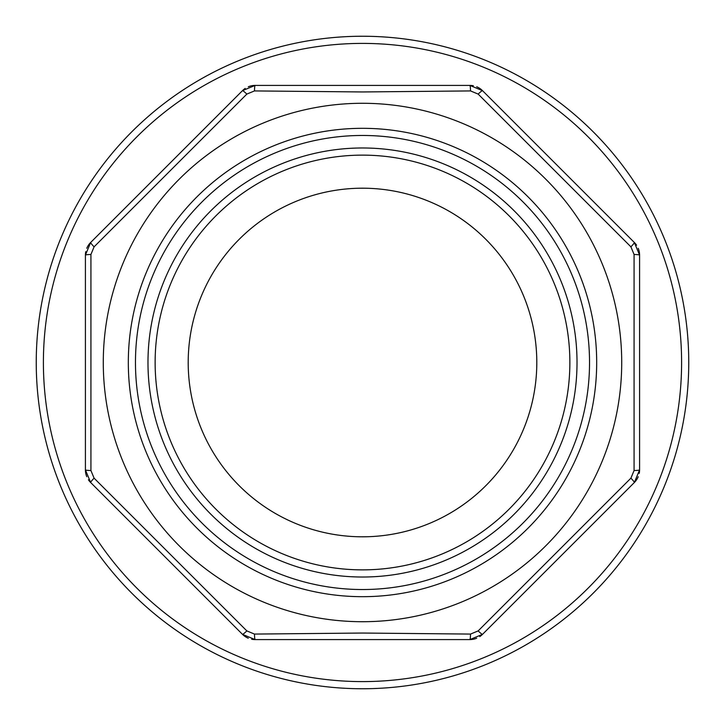 <?xml version="1.0" encoding="UTF-8"?>
<svg xmlns="http://www.w3.org/2000/svg" width="725" height="725" viewBox="0 0 725 725"><rect width="100%" height="100%" fill="white"/><g stroke="black" fill="none" stroke-linecap="round" stroke-linejoin="round"><path stroke-width="1.09" d="M362.5 147.982A214.518 214.518 0 0 1 577.018 362.5A214.518 214.518 0 0 1 362.5 577.018A214.518 214.518 0 0 1 147.982 362.5A214.518 214.518 0 0 1 362.5 147.982A214.518 214.518 0 0 0 147.982 362.5A214.518 214.518 0 0 0 362.5 577.018M362.5 36.25A326.25 326.25 0 0 1 688.75 362.5A326.25 326.25 0 0 1 362.5 688.75A326.25 326.25 0 0 1 36.25 362.5A326.25 326.25 0 0 1 362.5 36.25A326.25 326.25 0 0 0 36.25 362.5A326.25 326.25 0 0 0 362.5 688.75M362.5 633.043L470.525 634.076L478.156 630.913L630.913 478.156L634.076 470.525L634.076 254.475L630.913 246.844L478.156 94.087L470.525 90.924L362.5 91.957L254.475 90.924L246.844 94.087L94.087 246.844L90.924 254.475L90.924 470.525L94.087 478.156L246.844 630.913L254.475 634.076L362.5 633.043M362.5 188.201A174.299 174.299 0 0 0 188.201 362.5A174.299 174.299 0 0 0 362.5 536.799A174.299 174.299 0 0 0 536.799 362.5A174.299 174.299 0 0 0 362.5 188.201M362.5 589.534A227.034 227.034 0 0 0 589.534 362.5A227.034 227.034 0 0 0 362.5 135.466A227.034 227.034 0 0 0 135.466 362.5A227.034 227.034 0 0 0 362.5 589.534M638.227 476.715A17.88 17.88 0 0 1 634.357 482.506L482.506 634.357A17.88 17.88 0 0 1 479.787 636.586M476.706 638.227A17.88 17.88 0 0 1 469.873 639.586L255.127 639.586A17.88 17.88 0 0 1 251.629 639.242M248.285 638.227A17.88 17.88 0 0 1 242.494 634.357L90.643 482.506A17.88 17.88 0 0 1 88.414 479.787M86.773 476.706A17.88 17.88 0 0 1 85.414 469.873L85.414 255.127A17.88 17.88 0 0 1 85.758 251.629M86.773 248.285A17.88 17.88 0 0 1 90.643 242.494L242.494 90.643A17.88 17.88 0 0 1 245.213 88.414M248.294 86.773A17.88 17.88 0 0 1 255.127 85.414L469.873 85.414A17.88 17.88 0 0 1 473.371 85.758M476.715 86.773A17.88 17.88 0 0 1 482.506 90.643L634.357 242.494A17.88 17.88 0 0 1 636.586 245.213M638.227 248.294A17.88 17.88 0 0 1 639.586 255.127L639.586 469.873A17.88 17.88 0 0 1 639.242 473.371M630.913 246.844A7.15 0.671 -45 0 0 634.357 242.494L639.586 255.127A7.15 0.671 0 0 0 634.076 254.475M634.076 470.525A7.15 0.671 0 0 0 639.586 469.873L634.357 482.506A7.15 0.671 -135 0 0 630.913 478.156M478.156 630.913A7.15 0.671 -135 0 0 482.506 634.357L469.873 639.586A7.15 0.671 -90 0 0 470.525 634.076M254.475 634.076A7.15 0.671 -90 0 0 255.127 639.586L242.494 634.357A7.15 0.671 -45 0 0 246.844 630.913M94.087 478.156A7.15 0.671 -45 0 0 90.643 482.506L85.414 469.873A7.15 0.671 0 0 0 90.924 470.525M90.924 254.475A7.15 0.671 0 0 0 85.414 255.127L90.643 242.494A7.15 0.671 -135 0 0 94.087 246.844M246.844 94.087A7.15 0.671 -135 0 0 242.494 90.643L255.127 85.414A7.15 0.671 -90 0 0 254.475 90.924M470.525 90.924A7.15 0.671 -90 0 0 469.873 85.414L482.506 90.643A7.15 0.671 -45 0 0 478.156 94.087M362.5 569.868A207.368 207.368 0 0 0 569.868 362.5A207.368 207.368 0 0 0 362.5 155.132A207.368 207.368 0 0 0 155.132 362.5A207.368 207.368 0 0 0 362.5 569.868M362.5 596.684A234.184 234.184 0 0 1 128.316 362.5A234.184 234.184 0 0 1 362.5 128.316A234.184 234.184 0 0 1 596.684 362.5A234.184 234.184 0 0 1 362.5 596.684M362.5 681.6A319.1 319.1 0 0 0 681.6 362.5A319.1 319.1 0 0 0 362.5 43.4A319.1 319.1 0 0 0 43.4 362.5A319.1 319.1 0 0 0 362.5 681.6M362.5 103.285A259.215 259.215 0 0 1 621.715 362.5A259.215 259.215 0 0 1 362.5 621.715A259.215 259.215 0 0 1 103.285 362.5A259.215 259.215 0 0 1 362.5 103.285"/></g></svg>
